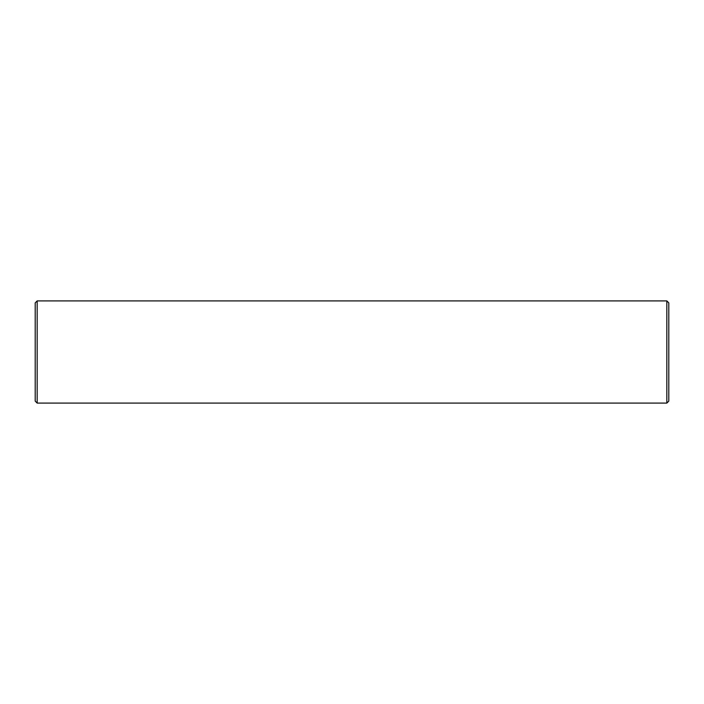 <?xml version="1.0" encoding="UTF-8"?>
<svg xmlns="http://www.w3.org/2000/svg" width="704" height="704" viewBox="0 0 704 704"><rect width="100%" height="100%" fill="white"/><g stroke="black" fill="none" stroke-linecap="round" stroke-linejoin="round"><path stroke-width="1.06" d="M37.162 403.093L37.162 300.907L35.2 302.87L35.2 401.13L37.162 403.093L666.838 403.093L668.8 401.13L668.8 302.87L666.838 300.907L666.838 403.093M37.162 300.907L666.838 300.907"/></g></svg>
